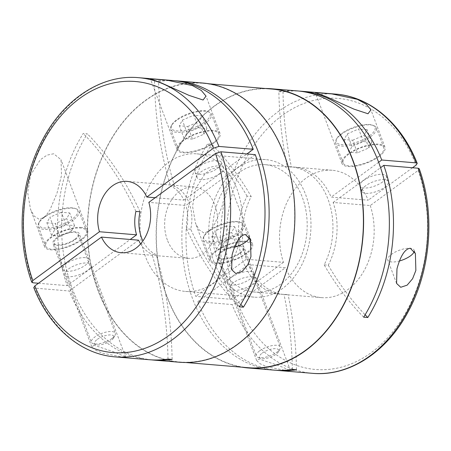 <?xml version="1.0" encoding="UTF-8"?>
<svg xmlns="http://www.w3.org/2000/svg" width="451" height="451" viewBox="0 0 451 451"><rect width="100%" height="100%" fill="white"/><g stroke="black" fill="none" stroke-linecap="round" stroke-linejoin="round"><path stroke-width="0.34" stroke-dasharray="2.25 1.69" d="M414.227 251.151A14.06 5.124 159.4 0 0 414.119 250.17A14.06 5.124 159.4 0 0 410.297 248.27A14.06 5.124 159.4 0 0 391.513 254.325A14.06 5.124 159.4 0 0 387.798 260.064A14.06 5.124 159.4 0 0 399.49 260.971M249.313 237.406A14.06 5.124 159.4 0 0 249.211 236.42A14.06 5.124 159.4 0 0 245.383 234.526A14.06 5.124 159.4 0 0 226.599 240.58A14.06 5.124 159.4 0 0 222.884 246.314A14.06 5.124 159.4 0 0 234.576 247.227M287.405 370.705L290.472 370.587L278.966 365.699L259.19 359.019L256.647 360.524L260.238 363.827L267.499 366.967L287.405 370.705M242.018 367.199A140.092 103.448 94.8 0 1 166.814 296.555A140.092 103.448 94.8 0 1 265.244 88.492M273.988 370.119A140.092 103.448 94.8 0 1 192.583 298.703A140.092 103.448 94.8 0 1 207.573 143.841L211.699 144.179A306.77 226.537 -85.2 0 1 251.201 196.512A63.912 47.197 -85.2 0 0 246.347 259.252L283.448 262.347A63.912 47.197 94.8 0 1 332.161 170.258A63.912 47.197 94.8 0 1 368.242 200.199L331.141 197.11A63.912 47.197 -85.2 0 0 295.055 167.163A63.912 47.197 -85.2 0 0 291.402 167.056L287.276 166.712A63.912 47.197 -85.2 0 1 290.934 166.825L265.165 164.677A63.912 47.197 94.8 0 1 302.3 197.256A63.912 47.197 94.8 0 1 298.585 262.341A63.912 47.197 94.8 0 1 254.55 292.051A63.912 47.197 94.8 0 1 217.41 259.472A63.912 47.197 94.8 0 1 221.131 194.387A63.912 47.197 94.8 0 1 265.165 164.677M276.051 370.26A140.092 103.448 94.8 0 1 197.735 301.702L232.09 304.566L237.559 302.807L285.46 267.697L248.354 264.602A63.912 47.197 -85.2 0 0 284.44 294.542A63.912 47.197 -85.2 0 0 288.093 294.655L283.972 294.311A63.912 47.197 -85.2 0 1 280.313 294.199L254.55 292.051M248.242 367.717A139.833 103.262 94.8 0 1 166.988 296.431A139.833 103.262 94.8 0 1 175.118 154.022A139.833 103.262 94.8 0 1 271.474 89.01M284.012 154.569A139.833 103.262 94.8 0 1 275.882 296.978A139.833 103.262 94.8 0 1 179.526 361.99A139.833 103.262 94.8 0 1 98.273 290.703A139.833 103.262 94.8 0 1 106.408 148.294A139.833 103.262 94.8 0 1 202.758 83.283A139.833 103.262 94.8 0 1 284.012 154.569M53.697 153.757L47.005 155.133L40.224 159.84L30.662 174.954L27.658 192.532L30.521 209.354L34.158 216.085L39.4 219.434L45.258 216.61L49.926 209.929L56.978 193.214L61.511 175.4L61.02 159.705L53.697 153.757M81.389 227.434A23.007 8.383 159.4 0 0 56.386 233.81A23.007 8.383 159.4 0 0 44.57 246.725A23.007 8.383 159.4 0 0 50.828 249.831A23.007 8.383 159.4 0 0 75.83 243.455A23.007 8.383 159.4 0 0 87.646 230.534A23.007 8.383 159.4 0 0 81.389 227.434M75.447 231.786A14.06 5.124 159.4 0 0 60.163 235.681A14.06 5.124 159.4 0 0 52.947 243.579A14.06 5.124 159.4 0 0 56.77 245.474A14.06 5.124 159.4 0 0 72.047 241.578A14.06 5.124 159.4 0 0 79.269 233.686A14.06 5.124 159.4 0 0 75.447 231.786M85.16 257.639A14.06 5.124 159.4 0 0 69.882 261.535A14.06 5.124 159.4 0 0 62.661 269.427A14.06 5.124 159.4 0 0 66.483 271.327A14.06 5.124 159.4 0 0 81.766 267.432A14.06 5.124 159.4 0 0 88.982 259.534A14.06 5.124 159.4 0 0 85.16 257.639M68.496 276.677A14.06 5.124 -20.6 0 1 64.673 274.777A14.06 5.124 -20.6 0 1 71.895 266.885A14.06 5.124 -20.6 0 1 87.173 262.989A14.06 5.124 -20.6 0 1 90.995 264.884A14.06 5.124 -20.6 0 1 83.773 272.776A14.06 5.124 -20.6 0 1 68.496 276.677M94.282 345.269L91.739 346.78L95.324 350.083L102.586 353.218L122.492 356.961L125.558 356.842L114.052 351.949L94.282 345.269M183.935 140.357A21.727 7.915 159.4 0 0 178.196 149.219A21.727 7.915 159.4 0 0 192.047 151.598A21.727 7.915 159.4 0 0 213.137 142.792A21.727 7.915 159.4 0 0 218.876 133.93A21.727 7.915 159.4 0 0 205.03 131.545A21.727 7.915 159.4 0 0 183.935 140.357M176.482 120.524A21.727 7.915 159.4 0 0 171.273 125.874A21.727 7.915 159.4 0 0 170.743 129.386A21.727 7.915 159.4 0 0 184.589 131.765A21.727 7.915 159.4 0 0 205.684 122.954A21.727 7.915 159.4 0 0 211.423 114.092A21.727 7.915 159.4 0 0 208.712 111.803A21.727 7.915 159.4 0 0 176.482 120.524M204.664 122.007A20.707 7.543 159.4 0 0 207.55 111.38A20.707 7.543 159.4 0 0 176.831 119.69A20.707 7.543 159.4 0 0 171.87 124.792A20.707 7.543 159.4 0 0 180.981 130.891A20.707 7.543 159.4 0 0 204.664 122.007M219.71 173.562A14.06 5.124 -20.6 0 1 206.062 179.261A14.06 5.124 -20.6 0 1 197.104 177.717A14.06 5.124 -20.6 0 1 200.819 171.983A14.06 5.124 -20.6 0 1 214.467 166.284A14.06 5.124 -20.6 0 1 223.425 167.823A14.06 5.124 -20.6 0 1 219.71 173.562M198.806 166.633A14.06 5.124 159.4 0 0 195.091 172.372A14.06 5.124 159.4 0 0 204.055 173.911A14.06 5.124 159.4 0 0 217.703 168.212A14.06 5.124 159.4 0 0 221.413 162.478A14.06 5.124 159.4 0 0 212.455 160.934A14.06 5.124 159.4 0 0 198.806 166.633M74.697 239.346A12.78 4.657 -20.6 0 1 62.289 244.527A12.78 4.657 -20.6 0 1 54.143 243.128A12.78 4.657 -20.6 0 1 57.519 237.914A12.78 4.657 -20.6 0 1 69.928 232.733A12.78 4.657 -20.6 0 1 78.074 234.137A12.78 4.657 -20.6 0 1 74.697 239.346M111.961 338.481A12.78 4.657 -20.6 0 1 92.996 343.611A12.78 4.657 -20.6 0 1 91.406 342.264A12.78 4.657 -20.6 0 1 94.778 337.049A12.78 4.657 -20.6 0 1 107.186 331.868A12.78 4.657 -20.6 0 1 115.332 333.266A12.78 4.657 -20.6 0 1 115.022 335.33A12.78 4.657 -20.6 0 1 111.961 338.481M97.286 339.377A10.272 3.743 -20.6 0 1 109.035 334.969A10.272 3.743 -20.6 0 1 113.556 337.996A10.272 3.743 -20.6 0 1 111.093 340.528A10.272 3.743 -20.6 0 1 95.854 344.649A10.272 3.743 -20.6 0 1 97.286 339.377M73.254 220.015A21.727 7.915 -20.6 0 1 52.158 228.826A21.727 7.915 -20.6 0 1 38.312 226.441A21.727 7.915 -20.6 0 1 38.842 222.935A21.727 7.915 -20.6 0 1 44.051 217.579A21.727 7.915 -20.6 0 1 76.281 208.864A21.727 7.915 -20.6 0 1 78.993 211.153A21.727 7.915 -20.6 0 1 73.254 220.015M80.706 239.847A21.727 7.915 -20.6 0 1 59.617 248.659A21.727 7.915 -20.6 0 1 45.765 246.274A21.727 7.915 -20.6 0 1 51.504 237.412A21.727 7.915 -20.6 0 1 72.6 228.606A21.727 7.915 -20.6 0 1 86.445 230.985A21.727 7.915 -20.6 0 1 80.706 239.847M44.401 216.745A20.707 7.543 -20.6 0 1 75.12 208.441A20.707 7.543 -20.6 0 1 72.233 219.068A20.707 7.543 -20.6 0 1 48.55 227.947A20.707 7.543 -20.6 0 1 39.44 221.847A20.707 7.543 -20.6 0 1 44.401 216.745M378.908 156.61A23.007 8.383 159.4 0 0 384.985 147.223A23.007 8.383 159.4 0 0 370.322 144.703A23.007 8.383 159.4 0 0 347.986 154.028A23.007 8.383 159.4 0 0 341.914 163.414A23.007 8.383 159.4 0 0 356.578 165.934A23.007 8.383 159.4 0 0 378.908 156.61M240.355 245.536A14.06 5.124 159.4 0 0 225.077 249.431A14.06 5.124 159.4 0 0 217.856 257.324A14.06 5.124 159.4 0 0 221.683 259.224A14.06 5.124 159.4 0 0 236.961 255.322A14.06 5.124 159.4 0 0 244.183 247.43A14.06 5.124 159.4 0 0 240.355 245.536M231.397 285.071A14.06 5.124 -20.6 0 1 227.575 283.177A14.06 5.124 -20.6 0 1 234.796 275.279A14.06 5.124 -20.6 0 1 250.074 271.384A14.06 5.124 -20.6 0 1 253.896 273.283A14.06 5.124 -20.6 0 1 246.674 281.176A14.06 5.124 -20.6 0 1 231.397 285.071M369.572 135.751A20.707 7.543 159.4 0 0 372.458 125.124A20.707 7.543 159.4 0 0 341.745 133.434A20.707 7.543 159.4 0 0 336.784 138.536A20.707 7.543 159.4 0 0 345.894 144.636A20.707 7.543 159.4 0 0 369.572 135.751M370.598 136.704A21.727 7.915 159.4 0 0 376.337 127.842A21.727 7.915 159.4 0 0 373.625 125.553A21.727 7.915 159.4 0 0 341.39 134.268A21.727 7.915 159.4 0 0 336.187 139.624A21.727 7.915 159.4 0 0 335.657 143.13A21.727 7.915 159.4 0 0 349.502 145.51A21.727 7.915 159.4 0 0 370.598 136.704M348.848 154.101A21.727 7.915 159.4 0 0 343.11 162.963A21.727 7.915 159.4 0 0 356.955 165.342A21.727 7.915 159.4 0 0 378.051 156.536A21.727 7.915 159.4 0 0 383.79 147.674A21.727 7.915 159.4 0 0 369.938 145.295A21.727 7.915 159.4 0 0 348.848 154.101M365.727 185.727A14.06 5.124 159.4 0 0 362.018 191.466A14.06 5.124 159.4 0 0 370.976 193.005A14.06 5.124 159.4 0 0 384.624 187.306A14.06 5.124 159.4 0 0 388.339 181.573A14.06 5.124 159.4 0 0 379.376 180.028A14.06 5.124 159.4 0 0 365.727 185.727M382.611 181.956A14.06 5.124 -20.6 0 1 368.963 187.655A14.06 5.124 -20.6 0 1 360.005 186.116A14.06 5.124 -20.6 0 1 363.72 180.383A14.06 5.124 -20.6 0 1 377.369 174.684A14.06 5.124 -20.6 0 1 386.327 176.223A14.06 5.124 -20.6 0 1 382.611 181.956M262.2 353.122A10.272 3.743 -20.6 0 1 273.949 348.713A10.272 3.743 -20.6 0 1 278.47 351.741A10.272 3.743 -20.6 0 1 276.006 354.272A10.272 3.743 -20.6 0 1 260.768 358.393A10.272 3.743 -20.6 0 1 262.2 353.122M259.691 350.793A12.78 4.657 -20.6 0 1 272.1 345.613A12.78 4.657 -20.6 0 1 280.246 347.016A12.78 4.657 -20.6 0 1 279.936 349.08A12.78 4.657 -20.6 0 1 276.869 352.225A12.78 4.657 -20.6 0 1 257.91 357.355A12.78 4.657 -20.6 0 1 256.315 356.008A12.78 4.657 -20.6 0 1 259.691 350.793M239.611 253.096A12.78 4.657 -20.6 0 1 227.203 258.276A12.78 4.657 -20.6 0 1 219.056 256.873A12.78 4.657 -20.6 0 1 222.428 251.664A12.78 4.657 -20.6 0 1 234.836 246.477A12.78 4.657 -20.6 0 1 242.982 247.881A12.78 4.657 -20.6 0 1 239.611 253.096M238.167 233.759A21.727 7.915 -20.6 0 1 217.072 242.57A21.727 7.915 -20.6 0 1 203.226 240.191A21.727 7.915 -20.6 0 1 203.756 236.679A21.727 7.915 -20.6 0 1 208.965 231.324A21.727 7.915 -20.6 0 1 241.195 222.608A21.727 7.915 -20.6 0 1 243.906 224.897A21.727 7.915 -20.6 0 1 238.167 233.759M216.418 251.162A21.727 7.915 159.4 0 0 210.679 260.024A21.727 7.915 159.4 0 0 224.525 262.403A21.727 7.915 159.4 0 0 245.62 253.592A21.727 7.915 159.4 0 0 251.359 244.73A21.727 7.915 159.4 0 0 237.514 242.35A21.727 7.915 159.4 0 0 216.418 251.162M209.315 230.495A20.707 7.543 -20.6 0 1 240.028 222.185A20.707 7.543 -20.6 0 1 237.141 232.812A20.707 7.543 -20.6 0 1 213.464 241.697A20.707 7.543 -20.6 0 1 204.354 235.597A20.707 7.543 -20.6 0 1 209.315 230.495M179.509 362.243A140.092 103.448 94.8 0 1 98.104 290.827A140.092 103.448 94.8 0 1 106.25 148.159A140.092 103.448 94.8 0 1 202.781 83.029M149.619 359.751A140.092 103.448 94.8 0 1 69.24 290.991L34.885 288.127L33.774 287.586M151.683 359.898A140.092 103.448 94.8 0 1 72.335 288.679A140.092 103.448 94.8 0 1 87.325 133.817L83.204 133.473A140.092 103.448 94.8 0 0 67.227 285.646L130.221 239.481M280.313 294.199A63.912 47.197 -85.2 0 1 243.179 261.619A63.912 47.197 -85.2 0 1 247.08 196.168L251.201 196.512M363.675 317.183A306.77 226.537 -85.2 0 1 324.168 264.855A63.912 47.197 -85.2 0 0 328.069 199.404A63.912 47.197 -85.2 0 0 290.934 166.825M145.301 256.236A69.026 50.969 94.8 0 1 149.315 185.942A69.026 50.969 94.8 0 1 196.878 153.853A69.026 50.969 94.8 0 1 236.984 189.037A69.026 50.969 94.8 0 1 232.97 259.331A69.026 50.969 94.8 0 1 185.412 291.419A69.026 50.969 94.8 0 1 145.301 256.236M214.016 261.963A69.026 50.969 94.8 0 1 218.03 191.669A69.026 50.969 94.8 0 1 265.588 159.581A69.026 50.969 94.8 0 1 305.699 194.764A69.026 50.969 94.8 0 1 301.685 265.058A69.026 50.969 94.8 0 1 254.122 297.147A69.026 50.969 94.8 0 1 214.016 261.963M155.183 197.718L183.929 200.114A35.787 26.429 -85.2 0 0 170.501 186.066L174.622 186.41A35.787 26.429 -85.2 0 1 189.144 203.068A35.787 26.429 -85.2 0 1 190.717 229.221A306.77 226.537 -85.2 0 0 240.766 304.419M167.372 240.056A35.787 26.429 94.8 0 1 169.458 203.61A35.787 26.429 94.8 0 1 194.116 186.968A35.787 26.429 94.8 0 1 214.913 205.216A35.787 26.429 94.8 0 1 212.833 241.663A35.787 26.429 94.8 0 1 188.168 258.305A35.787 26.429 94.8 0 1 167.372 240.056M214 142.86A23.007 8.383 159.4 0 0 220.071 133.479A23.007 8.383 159.4 0 0 205.414 130.959A23.007 8.383 159.4 0 0 183.078 140.284A23.007 8.383 159.4 0 0 177.001 149.67A23.007 8.383 159.4 0 0 191.664 152.19A23.007 8.383 159.4 0 0 214 142.86M218.605 167.507L211.919 168.877L205.132 173.584L195.576 188.698L192.571 206.276L195.435 223.098L199.071 229.835L204.314 233.178L210.166 230.354L214.834 223.673L221.892 206.964L226.419 189.144L225.934 173.449L218.605 167.507M246.297 241.178A23.007 8.383 159.4 0 0 221.3 247.554A23.007 8.383 159.4 0 0 209.484 260.475A23.007 8.383 159.4 0 0 215.736 263.576A23.007 8.383 159.4 0 0 240.738 257.2A23.007 8.383 159.4 0 0 252.554 244.284A23.007 8.383 159.4 0 0 246.297 241.178M252.086 276.734A14.06 5.124 159.4 0 0 236.803 280.629A14.06 5.124 159.4 0 0 229.587 288.522A14.06 5.124 159.4 0 0 233.409 290.421A14.06 5.124 159.4 0 0 248.687 286.526A14.06 5.124 159.4 0 0 255.909 278.628A14.06 5.124 159.4 0 0 252.086 276.734M255.277 154.648L185.942 205.464L148.836 202.369M38.482 283.251L67.227 285.646M297.26 90.905A140.092 103.448 94.8 0 0 278.876 91.581A306.77 226.537 -85.2 0 0 287.276 166.712M324.168 264.855L328.289 265.199A63.912 47.197 -85.2 0 0 333.148 202.454L370.254 205.549L418.156 170.439L419.244 168.781M333.148 202.454L380.576 167.699M283.448 262.347L235.546 297.457C233.274 298.787 231.453 299.379 230.078 299.216L195.723 296.352A140.092 103.448 94.8 0 1 211.699 144.179M174.622 186.41A306.77 226.537 -85.2 0 1 158.628 81.558L154.507 81.214A140.092 103.448 94.8 0 1 172.891 80.537M183.929 200.114L246.917 153.949M154.507 81.214A306.77 226.537 -85.2 0 0 170.501 186.066M190.717 229.221L186.59 228.877A306.77 226.537 -85.2 0 0 239.306 306.821M186.59 228.877A35.787 26.429 -85.2 0 0 185.942 205.464M135.914 211.412A306.77 226.537 -85.2 0 0 83.204 133.473M140.588 243.912A35.787 26.429 -85.2 0 0 152.004 254.223L156.131 254.567A35.787 26.429 -85.2 0 1 142.911 240.969M370.254 205.549A63.912 47.197 94.8 0 1 321.546 297.637A63.912 47.197 94.8 0 1 285.46 267.697M412.518 167.749L368.242 200.199M158.628 81.558A140.092 103.448 94.8 0 1 174.949 80.74M246.347 259.252L195.723 296.352M247.08 196.168A306.77 226.537 -85.2 0 0 207.573 143.841M292.372 369.442A306.77 226.537 -85.2 0 0 283.972 294.311M296.493 369.786A306.77 226.537 -85.2 0 0 288.093 294.655M197.735 301.702L248.354 264.602M278.876 91.581L282.997 91.925A306.77 226.537 -85.2 0 0 291.402 167.056M378.654 162.287L331.141 197.11M282.997 91.925A140.092 103.448 94.8 0 1 299.317 91.102M328.289 265.199A306.77 226.537 -85.2 0 0 365.135 314.787M230.974 238.641L239.408 239.346L236.409 244.983L224.976 249.922L216.542 249.217L219.547 243.579L230.974 238.641L226.227 226.013L234.661 226.712L231.662 232.355L220.229 237.294L224.976 249.922M219.547 243.579L214.8 230.951L226.227 226.013M216.542 249.217L211.801 236.589L214.8 230.951M211.801 236.589L220.229 237.294M236.409 244.983L231.662 232.355M239.408 239.346L234.661 226.712M357.406 152.861L348.973 152.156L351.977 146.519L363.405 141.58L371.838 142.285L368.833 147.922L357.406 152.861L352.659 140.233L344.226 139.528L347.231 133.891L358.658 128.952L363.405 141.58M368.833 147.922L364.087 135.294L352.659 140.233M371.838 142.285L367.091 129.657L364.087 135.294M367.091 129.657L358.658 128.952M351.977 146.519L347.231 133.891M348.973 152.156L344.226 139.528M66.066 224.897L74.494 225.596L71.495 231.239L60.062 236.172L51.634 235.473L54.633 229.83L66.066 224.897L61.319 212.269L69.747 212.968L66.748 218.611L55.315 223.544L60.062 236.172M54.633 229.83L49.886 217.202L61.319 212.269M51.634 235.473L46.887 222.845L49.886 217.202M46.887 222.845L55.315 223.544M71.495 231.239L66.748 218.611M74.494 225.596L69.747 212.968M192.492 139.117L184.064 138.412L187.064 132.774L198.496 127.836L206.924 128.541L203.925 134.178L192.492 139.117L187.746 126.489L179.318 125.784L182.317 120.146L193.75 115.208L198.496 127.836M203.925 134.178L199.179 121.55L187.746 126.489M206.924 128.541L202.178 115.913L199.179 121.55M202.178 115.913L193.75 115.208M187.064 132.774L182.317 120.146M184.064 138.412L179.318 125.784M138.575 240.174L69.24 290.991M140.035 211.756A306.77 226.537 -85.2 0 0 87.325 133.817M172.124 359.419A306.77 226.537 -85.2 0 0 156.131 254.567M168.003 359.075A306.77 226.537 -85.2 0 0 152.004 254.223M312.47 373.327A140.092 103.448 94.8 0 1 232.09 304.566M115.259 356.888A140.092 103.448 94.8 0 1 34.885 288.127M230.078 299.216A140.092 103.448 94.8 0 1 239.87 157.951A140.092 103.448 94.8 0 1 335.741 94.112M235.546 297.457A135.999 100.432 94.8 0 1 282.292 115.388A135.999 100.432 94.8 0 1 416.149 165.089M32.872 282.783A140.092 103.448 94.8 0 1 42.665 141.513A140.092 103.448 94.8 0 1 138.53 77.673M418.156 170.439A135.999 100.432 94.8 0 1 371.415 352.507A135.999 100.432 94.8 0 1 237.559 302.807M396.581 283.42L387.798 260.064M231.667 269.675L222.884 246.314M185.756 362.508L179.526 361.99M44.57 246.725L30.521 209.349M62.661 269.427L52.947 243.579M91.739 346.78L64.673 274.777M178.196 149.219L170.743 129.386M207.55 111.38L208.712 111.803M197.104 177.717L195.091 172.372M54.143 243.128L91.406 342.264M113.556 337.996L115.022 335.33M38.312 226.441L45.765 246.274M75.12 208.441L76.281 208.864M384.985 147.223L370.987 109.982M227.575 283.177L217.856 257.324M372.458 125.124L373.625 125.553M343.11 162.963L335.657 143.13M362.018 191.466L360.005 186.116M278.47 351.741L279.936 349.08M219.056 256.873L256.315 356.008M203.226 240.191L210.679 260.024M240.028 222.185L241.195 222.608M332.161 170.258L295.055 167.163M265.588 159.581L196.878 153.853M194.116 186.968L127.12 181.387M220.071 133.479L206.073 96.238M209.484 260.475L195.435 223.098M256.647 360.524L229.587 288.522M290.472 370.587L255.909 278.628M252.554 244.284L225.934 173.449M177.001 149.67L150.375 78.835M188.168 258.305L121.172 252.718M254.122 297.147L185.412 291.419M321.546 297.637L284.44 294.542M204.354 235.597L203.756 236.679M243.906 224.897L251.359 244.73M242.982 247.881L280.246 347.016M260.768 358.393L257.91 357.355M388.339 181.573L386.327 176.223M383.79 147.674L376.337 127.842M336.784 138.536L336.187 139.624M253.896 273.283L244.183 247.43M341.914 163.414L315.288 92.579M39.44 221.847L38.842 222.935M78.993 211.153L86.445 230.985M95.854 344.649L92.996 343.611M78.074 234.137L115.332 333.266M223.425 167.823L221.413 162.478M171.87 124.792L171.273 125.874M218.876 133.93L211.423 114.092M125.558 356.842L90.995 264.884M88.982 259.534L79.269 233.686M87.646 230.534L61.02 159.705M208.982 83.801L202.758 83.283M250.491 239.825L249.211 236.42M415.399 253.575L414.119 250.17"/><path stroke-width="0.68" d="M396.97 268.847C399.225 260.413 403.498 248.89 410.297 248.27L415.399 253.569L415.867 270.425L412.609 278.701L407.146 285.156L400.73 287.281L396.581 283.42L396.97 268.847M399.49 260.971A14.06 5.124 159.4 0 0 410.41 255.903A14.06 5.124 159.4 0 0 414.227 251.151M232.056 255.103C234.317 246.663 238.585 235.146 245.383 234.526L250.491 239.825L250.953 256.675L247.695 264.957L242.238 271.412L235.817 273.537L231.667 269.675L232.056 255.103M234.576 247.227A14.06 5.124 159.4 0 0 245.496 242.153A14.06 5.124 159.4 0 0 249.313 237.406M265.244 88.492A140.092 103.448 94.8 0 1 271.491 88.757L297.26 90.905A140.092 103.448 94.8 0 1 378.665 162.321A140.092 103.448 94.8 0 1 363.675 317.183L367.796 317.527A140.092 103.448 94.8 0 0 383.773 165.354L418.128 168.217A140.092 103.448 94.8 0 1 408.335 309.487A140.092 103.448 94.8 0 1 312.47 373.327L278.109 370.463A140.092 103.448 94.8 0 1 276.051 370.26M271.491 88.757A140.092 103.448 94.8 0 1 352.896 160.173A140.092 103.448 94.8 0 1 344.75 302.841A140.092 103.448 94.8 0 1 248.219 367.971A140.092 103.448 94.8 0 1 242.018 367.199M278.109 370.463A140.092 103.448 94.8 0 0 296.493 369.786L292.372 369.442A140.092 103.448 94.8 0 1 273.988 370.119L248.219 367.971M208.982 83.801L271.474 89.01A139.833 103.262 94.8 0 1 352.727 160.297A139.833 103.262 94.8 0 1 344.592 302.706A139.833 103.262 94.8 0 1 248.242 367.717L185.756 362.508M357.384 99.338L366.263 104.237L370.942 109.847L367.988 113.759L353.962 109.131L326.462 96.762L315.288 92.579L331.789 93.887L357.384 99.338M174.949 80.74A140.092 103.448 94.8 0 1 177.012 80.881L202.781 83.029A140.092 103.448 94.8 0 1 284.186 154.445A140.092 103.448 94.8 0 1 276.035 297.113A140.092 103.448 94.8 0 1 179.509 362.243L153.74 360.095A140.092 103.448 94.8 0 1 151.683 359.898M177.012 80.881A140.092 103.448 94.8 0 1 258.417 152.297A140.092 103.448 94.8 0 1 243.427 307.159L239.306 306.821A140.092 103.448 94.8 0 0 255.277 154.648L220.922 151.784A140.092 103.448 94.8 0 1 211.13 293.049A140.092 103.448 94.8 0 1 115.259 356.888L149.619 359.751A140.092 103.448 94.8 0 0 168.003 359.075L172.124 359.419A140.092 103.448 94.8 0 1 153.74 360.095M130.221 239.481L136.568 234.83A35.787 26.429 -85.2 0 1 135.914 211.412L140.035 211.756A35.787 26.429 -85.2 0 0 141.608 237.908A35.787 26.429 -85.2 0 0 142.911 240.969M136.568 234.83L99.462 231.735A35.787 26.429 94.8 0 1 127.12 181.387A35.787 26.429 94.8 0 1 146.823 197.019L155.183 197.718M192.47 85.594L201.349 90.493L206.028 96.102L203.074 100.009L189.048 95.386L161.554 83.018L150.375 78.835L166.876 80.143L192.47 85.594M115.259 356.888C80.723 354.339 49.221 327.234 33.774 287.586L34.851 285.911L101.469 237.085A35.787 26.429 94.8 0 0 121.172 252.718A35.787 26.429 94.8 0 0 148.836 202.369L215.454 153.543L220.922 151.784M99.462 231.735L32.844 280.561L31.756 282.219L32.872 282.783L38.482 283.251M380.576 167.699L383.773 165.354M312.47 373.327C349.254 376.81 387.121 351.949 408.465 311.145C431.004 269.664 435.3 212.951 419.244 168.781L418.128 168.217M299.317 91.102A140.092 103.448 94.8 0 1 301.381 91.249A140.092 103.448 94.8 0 1 381.76 160.009L416.115 162.873L417.226 163.409L416.149 165.089L412.518 167.749M218.91 146.434A140.092 103.448 94.8 0 0 138.53 77.673L172.891 80.537A140.092 103.448 94.8 0 1 253.265 149.298L218.91 146.434L213.441 148.193L146.823 197.019M246.917 153.949L253.265 149.298M240.766 304.419A306.77 226.537 -85.2 0 0 243.427 307.159M101.469 237.085L138.575 240.174A35.787 26.429 -85.2 0 0 140.588 243.912M381.76 160.009L378.654 162.287M365.135 314.787A306.77 226.537 -85.2 0 0 367.796 317.527M417.226 163.409C401.779 123.766 370.277 96.661 335.741 94.112A140.092 103.448 94.8 0 1 416.115 162.873M215.454 153.543A135.999 100.432 94.8 0 1 168.713 335.612A135.999 100.432 94.8 0 1 34.851 285.911M32.844 280.561A135.999 100.432 94.8 0 1 79.585 98.493A135.999 100.432 94.8 0 1 213.441 148.193M138.53 77.673C101.746 74.189 63.879 99.051 42.535 139.855C19.996 181.336 15.7 238.049 31.756 282.219M335.741 94.112L301.381 91.249"/></g></svg>

